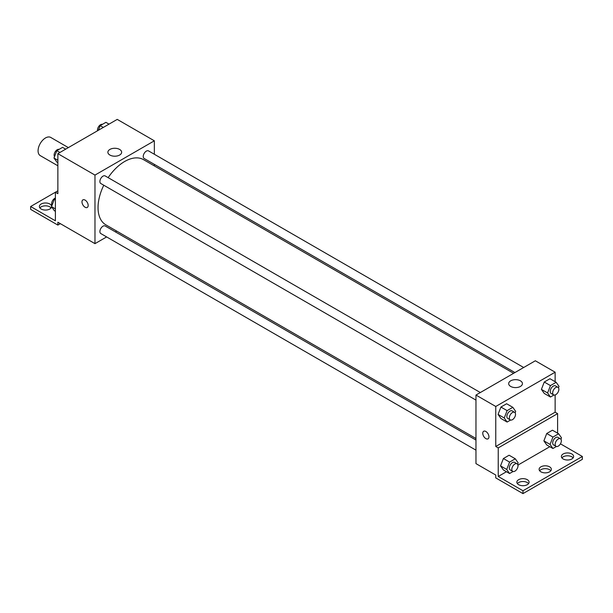 <?xml version="1.0" encoding="UTF-8"?>
<svg xmlns="http://www.w3.org/2000/svg" width="613" height="613" viewBox="0 0 613 613"><rect width="100%" height="100%" fill="white"/><g stroke="black" fill="none" stroke-linecap="round" stroke-linejoin="round"><path stroke-width="0.92" d="M68.357 147.61L50.741 137.435A10.498 6.061 120 0 0 42.657 140.247A10.498 6.061 120 0 0 38.075 150.813A10.498 6.061 120 0 0 40.243 155.618L57.867 165.786M57.867 190.804L55.392 192.229L55.392 220.803L30.65 206.52L55.392 192.229L57.867 193.662L57.867 153.664L117.236 119.389L154.346 140.814L154.346 154.269M82.893 199.869A4.375 2.529 -120 0 0 82.226 203.378A4.375 2.529 -120 0 0 85.077 207.232A4.375 2.529 60 0 1 82.219 203.378A4.375 2.529 60 0 1 82.893 199.869A4.375 2.529 60 0 1 87.268 202.397A4.375 2.529 60 0 1 87.268 207.447A4.375 2.529 60 0 1 85.077 207.232A4.375 2.529 -120 0 0 87.268 207.447M30.65 206.52L30.65 209.37L57.867 225.086L57.867 222.228L94.977 243.652L94.977 175.088L57.867 153.664M480.339 392.535L105.175 175.931A4.375 2.529 120 0 0 101.804 177.103A4.375 2.529 120 0 0 99.896 181.502A4.375 2.529 120 0 0 100.8 183.509L475.972 400.105M475.972 440.057L105.175 225.982A4.375 2.529 120 0 0 101.804 227.155A4.375 2.529 120 0 0 99.896 231.553A4.375 2.529 120 0 0 100.8 233.561L475.972 450.157M116.7 231.109L115.382 231.875M106.631 236.924L94.977 243.652M154.346 164.376L154.346 165.901M94.977 175.088L154.346 140.814M523.686 367.509L148.522 150.905A4.375 2.529 120 0 0 145.151 152.078A4.375 2.529 120 0 0 143.243 156.484A4.375 2.529 120 0 0 144.147 158.483L514.935 372.558M513.617 373.325L143.488 159.633A37.646 21.739 120 0 0 108.156 177.647M103.781 185.226A37.646 21.739 120 0 0 98.042 207.6A37.646 21.739 120 0 0 105.842 224.833L475.972 438.525M119.627 149.426A6.881 3.969 180 0 1 121.642 152.239A6.881 3.969 180 0 1 114.769 156.208A6.881 3.969 180 0 1 107.888 152.239A6.881 3.969 180 0 1 112.133 148.568A6.881 3.969 180 0 1 119.627 149.426M57.867 225.086L60.335 223.653M39.891 207.945A6.122 3.532 180 0 1 49.822 206.872A6.122 3.532 180 0 1 51.094 207.945M51.599 206.773A6.122 3.532 180 0 1 45.27 210.052A6.122 3.532 180 0 1 39.37 206.52A6.122 3.532 180 0 1 43.148 203.248A6.122 3.532 180 0 1 49.822 204.014A6.122 3.532 180 0 1 51.615 206.374M555.133 394.948L555.133 412.197L495.764 446.479L498.231 447.904L498.231 476.477L522.973 490.76L522.973 493.611L495.764 477.902L495.764 475.044L475.972 463.62L475.972 395.056L535.341 360.773L555.133 372.206L555.133 381.7M483.68 431.261A4.375 2.529 -120 0 0 483.006 434.77A4.375 2.529 -120 0 0 485.864 438.624A4.375 2.529 60 0 1 483.006 434.77A4.375 2.529 60 0 1 483.68 431.261A4.375 2.529 60 0 1 488.048 433.789A4.375 2.529 60 0 1 488.048 438.839A4.375 2.529 60 0 1 485.864 438.624A4.375 2.529 -120 0 0 488.055 438.839M495.764 446.479L495.764 406.48L475.972 395.056M541.409 389.385L544.267 393.446L541.409 389.385L544.267 382.022L541.409 389.385L547.593 392.956L550.451 385.592L556.16 382.297L559.018 386.359L558.474 387.776M549.976 378.727L544.267 382.022L549.976 378.727L556.16 382.297M498.062 414.411L500.921 418.472L498.062 414.411L500.921 407.047L498.062 414.411L504.246 417.982L507.104 410.618L512.82 407.323L515.671 411.384L515.127 412.794M506.629 403.752L500.921 407.047L506.629 403.752L512.82 407.323M495.764 406.48L555.133 372.206M520.414 380.819A6.881 3.969 180 0 1 522.429 383.631A6.881 3.969 180 0 1 515.556 387.6A6.881 3.969 180 0 1 508.675 383.631A6.881 3.969 180 0 1 512.92 379.96A6.881 3.969 180 0 1 520.414 380.819M555.133 412.197L557.608 413.629L557.608 433.184M560.443 443.827L582.35 456.478L582.35 459.336L522.973 493.611M582.35 456.478L522.973 490.76M539.639 470.761A6.122 3.532 180 0 1 549.57 469.688A6.122 3.532 180 0 1 550.842 470.761M561.906 457.903A6.122 3.532 180 0 1 567.508 455.796A6.122 3.532 180 0 1 573.109 457.903M517.372 483.619A6.122 3.532 180 0 1 522.973 481.511A6.122 3.532 180 0 1 528.575 483.619M557.608 413.629L498.231 447.904M500.537 465.888L503.396 469.956L500.537 465.888L503.396 458.524L500.537 465.888L506.721 469.458L509.579 462.095L515.295 458.8L518.146 462.861L517.602 464.279M509.104 455.229L503.396 458.524L509.104 455.229L515.295 458.8M543.884 440.862L546.735 444.931L543.884 440.862L546.735 433.498L543.884 440.862L550.068 444.433L552.926 437.069L558.635 433.774L561.493 437.835L560.941 439.253M552.451 430.203L546.735 433.498L552.451 430.203L558.635 433.774M549.807 446.701L517.931 465.098M506.461 471.726L498.231 476.477M549.57 466.83A6.122 3.532 180 0 1 551.363 469.328A6.122 3.532 180 0 1 545.241 472.868A6.122 3.532 180 0 1 539.118 469.328A6.122 3.532 180 0 1 542.896 466.064A6.122 3.532 180 0 1 549.57 466.83M563.178 458.976A6.122 3.532 180 0 1 561.385 456.478A6.122 3.532 180 0 1 567.508 452.938A6.122 3.532 180 0 1 573.63 456.478A6.122 3.532 180 0 1 569.852 459.742A6.122 3.532 180 0 1 563.178 458.976M518.644 484.684A6.122 3.532 180 0 1 516.851 482.186A6.122 3.532 180 0 1 522.973 478.653A6.122 3.532 180 0 1 529.096 482.186A6.122 3.532 180 0 1 525.318 485.45A6.122 3.532 180 0 1 518.644 484.684M510.583 420.035L507.104 422.043L504.246 417.982M514.621 412.327L512.146 410.894A4.375 2.529 120 0 0 508.775 412.066A4.375 2.529 120 0 0 506.867 416.465A4.375 2.529 120 0 0 507.771 418.472L510.246 419.897A4.375 2.529 120 0 0 514.621 417.376A4.375 2.529 120 0 0 514.621 412.327A4.375 2.529 120 0 0 511.25 413.491A4.375 2.529 120 0 0 509.342 417.897A4.375 2.529 120 0 0 510.246 419.897M507.104 422.043L500.921 418.472M507.104 410.618L500.921 407.047M553.922 395.017L550.451 397.017L547.593 392.956M557.968 387.301L555.493 385.868A4.375 2.529 120 0 0 552.121 387.041A4.375 2.529 120 0 0 550.213 391.446A4.375 2.529 120 0 0 551.118 393.446L553.593 394.872A4.375 2.529 120 0 0 557.968 392.351A4.375 2.529 120 0 0 557.968 387.301A4.375 2.529 120 0 0 554.596 388.473A4.375 2.529 120 0 0 552.688 392.872A4.375 2.529 120 0 0 553.593 394.872M550.451 397.017L544.267 393.446M550.451 385.592L544.267 382.022M513.05 471.52L509.579 473.527L506.721 469.458M517.096 463.803L514.621 462.371A4.375 2.529 120 0 0 511.25 463.543A4.375 2.529 120 0 0 509.342 467.949A4.375 2.529 120 0 0 510.246 469.949L512.721 471.374A4.375 2.529 120 0 0 517.096 468.853A4.375 2.529 120 0 0 517.096 463.803A4.375 2.529 120 0 0 513.725 464.976A4.375 2.529 120 0 0 511.817 469.374A4.375 2.529 120 0 0 512.721 471.374M509.579 473.527L503.396 469.956M509.579 462.095L503.396 458.524M556.397 446.494L552.926 448.501L550.068 444.433M560.443 438.778L557.968 437.353A4.375 2.529 120 0 0 554.596 438.517A4.375 2.529 120 0 0 552.688 442.923A4.375 2.529 120 0 0 553.593 444.923L556.068 446.348A4.375 2.529 120 0 0 560.443 443.827A4.375 2.529 120 0 0 560.443 438.778A4.375 2.529 120 0 0 557.071 439.95A4.375 2.529 120 0 0 555.163 444.348A4.375 2.529 120 0 0 556.068 446.348M552.926 448.501L546.735 444.931M552.926 437.069L546.735 433.498M57.867 162.683L56.84 162.085L53.982 158.024L56.84 150.66L62.549 147.358L65.668 149.158M57.867 160.261L53.982 158.024M59.951 152.461L56.84 150.66M59.078 149.365A4.375 2.529 120 0 0 55.837 150.898A4.375 2.529 120 0 0 54.128 155.081A4.375 2.529 120 0 0 54.526 156.606M98.379 130.27L100.18 125.634L105.896 122.339L109.014 124.132M103.298 127.435L100.18 125.634M102.417 124.339A4.375 2.529 120 0 0 99.183 125.872A4.375 2.529 120 0 0 97.475 130.056A4.375 2.529 120 0 0 97.544 130.761M55.392 211.301L54.365 210.711L51.507 206.642L54.365 199.279L55.392 198.689M55.392 208.887L51.507 206.642M55.392 199.876L54.365 199.279M55.392 198.053A4.375 2.529 120 0 0 51.653 203.7A4.375 2.529 120 0 0 52.059 205.232"/></g></svg>
